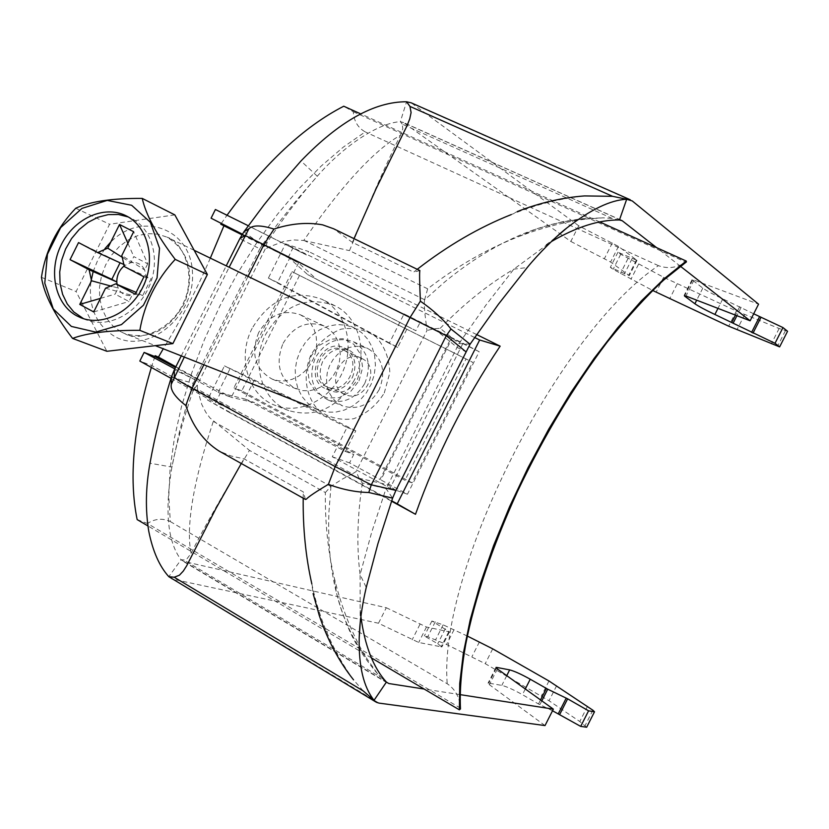 <?xml version="1.0" encoding="UTF-8"?>
<svg xmlns="http://www.w3.org/2000/svg" width="829" height="829" viewBox="0 0 829 829"><rect width="100%" height="100%" fill="white"/><g stroke="black" fill="none" stroke-linecap="round" stroke-linejoin="round"><path stroke-width="0.62" stroke-dasharray="4.14 3.11" d="M424.572 299.901L427.66 288.824C457.152 266.047 487.618 248.586 519.068 236.462C541.669 227.82 563.938 222.006 585.885 219.043C568.093 220.048 549.586 224.058 530.373 231.063L529.576 231.364C501.027 242.016 472.665 258.938 444.499 282.14L424.572 299.901C424.116 302.274 424.272 307.155 425.018 314.533L426.987 330.491L356.128 471.535L352.377 473.898L197.499 389.257L197.312 384.915L264.928 249.591L267.176 242.337C284.565 216.462 301.269 194.421 317.279 176.214L300.979 160.971M427.66 288.824L349.496 250.638C370.998 198.266 388.003 159.79 400.511 135.22C391.796 140.028 381.92 147.655 370.895 158.111C354.719 173.52 336.988 194.38 317.704 220.69L303.725 240.483L293.715 239.923L283.197 241.581L268.492 247.197L264.928 249.591M252.151 328.315C236.814 357.413 248.026 395.754 275.342 405.443C299.476 414.956 330.719 399.578 342.75 371.734C355.092 344.014 345.247 310.606 321.901 299.3C293.342 289.02 270.088 298.699 252.151 328.315M619.45 219.975L612.185 218.421L402.22 124.122L402.801 128.837L400.511 135.22M395.92 490.385L388.034 484.82L386.024 488.582L362.387 483.11L359.133 478.271L388.034 484.82L458.986 343.517L486.115 304.875L513.814 269.166L551.285 241.643M470.043 344.232L458.986 343.517L440.189 328.325L434.272 328.74L426.987 330.491M585.885 219.043L603.211 217.83L612.185 218.421M440.189 328.325C463.815 303.963 488.354 284.243 513.814 269.166L527.265 267.529M680.422 266.264L656.641 247.664M620.61 220.027L403.599 122.671L570.829 241.457L578.715 225.789L618.475 246.42L636.993 260.389L617.957 252.203L620.734 254.244L663.646 277.3L736.37 311.01L779.125 328.502L787.55 331.279M578.715 225.789L411.246 102.837M753.685 313.787L722.795 298.865C713.468 294.513 706.805 290.927 702.805 288.109L692.547 280.15L694.028 280.088L758.566 304.17M403.599 122.671L400.355 121.676L406.562 101.77M570.829 241.457L610.6 262.037L629.304 275.622L610.331 267.321L613.128 269.321L652.599 290.451M584.466 195.924C559.637 198.504 535.223 204.732 511.213 214.597L517.4 211.519M417.236 269.301L413.64 272.15L352.418 242.4L333.6 228.763M419.899 270.596L413.64 272.15M258.658 332.605C250.472 353.828 254.969 369.33 272.15 379.112L278.617 380.822L285.435 380.874L292.264 379.278L298.772 376.086L304.647 371.454L309.6 365.61L313.372 358.843L315.797 351.475L316.74 343.88L316.17 336.429L314.108 329.476L310.657 323.362L306.005 318.388L300.367 314.782C283.28 308.916 269.373 314.854 258.658 332.605M353.993 238.648L352.418 242.4M181.292 355.89L226.244 265.84M305.445 499.441L303.331 491.96L244.016 458.841L230.97 455.981L219.084 451.059M363.237 690.951L353.558 679.873C333.144 651.553 319.238 619.564 311.828 583.917L313.103 593.605M303.196 498.177L303.331 491.96M241.28 463.494L244.016 458.841M434.272 328.74L457.142 347.413L465.732 351.61M362.387 483.11C357.278 515.887 356.511 546.404 360.087 574.673L371.651 532.415L386.024 488.582L392.604 498.146M360.18 623.056L360.087 574.673L366.252 587.398M360.263 610.31L360.895 616.641M460.168 694.64L424.158 689.044M586.673 727.23L579.782 721.531L549.026 700.754L485.224 663.666L446.582 644.496L427.754 636.724L424.334 636.009L437.743 643.76L441.857 646.952L418.686 642.465L378.49 623.242L171.644 578.932M545.016 725.572L489.4 684.713L488.043 683.189L488.758 683.137L501.814 685.396C506.623 686.567 513.493 689.666 522.425 694.671L538.477 703.966L552.518 710.764M378.49 623.242L386.304 607.73L183.903 561.461L181.043 559.751L168.826 576.694M467.369 636.071L443.152 624.848L431.888 621.035L449.463 631.874L426.479 627.014L386.304 607.73M171.375 377.112L193.012 383.288L193.167 390.459L194.67 388.366L194.525 379.485L187.468 401.63L179.468 431.795L171.893 467.079L149.987 463.224M193.167 390.459C183.323 419.07 176.225 444.613 171.893 467.079C164.567 511.089 167.613 541.979 181.043 559.751L184.763 560L186.722 559.14L191.147 553.347C201.934 531.399 221.374 497.079 249.456 450.385L325.362 492.54C324.989 522.757 327.963 551.192 334.284 577.854C341.299 606.994 351.683 633.242 365.444 656.578L377.672 673.915L380.832 677.293L183.945 560.083M266.264 245.094L259.809 248.804L194.525 379.485L174.38 369.724M243.933 231.788L261.954 245.301L259.809 248.804L239.799 238.711M267.176 242.337L261.954 245.301L277.269 224.483L297.062 199.582L317.279 176.214C345.351 144.101 379.475 122.847 400.355 121.676L402.22 124.122M359.133 478.271L356.128 471.535M303.725 240.483L349.496 250.638M194.67 388.366L197.312 384.915M183.903 561.461L386.407 682.101L380.832 677.293M352.377 473.898L342.377 479.069L330.958 486.302L325.362 492.54M197.499 389.257L201.779 404.479L205.841 412.345L209.882 417.847L249.456 450.385M283.083 343.361C293.59 326.004 307.258 320.212 324.087 326.004L329.641 329.548L334.232 334.429L337.631 340.429L339.672 347.237L340.253 354.553L339.341 361.993L336.978 369.195L333.279 375.817L328.419 381.537L322.647 386.055L316.253 389.164L309.538 390.718L302.834 390.656L294.015 387.827C279.01 377.485 275.363 362.667 283.083 343.361M354.128 380.438C337.517 408.086 315.745 418.137 288.813 410.614C261.736 401.008 250.565 363.071 265.726 334.315C283.477 305.051 306.512 295.518 334.833 305.714C359.112 316.958 368.625 352.833 354.128 380.438M435.287 621.802L427.754 636.724M431.888 621.035L424.334 636.009M617.957 252.203L610.331 267.321M620.734 254.244L613.128 269.321M314.885 408.314L326.781 412.106L335.517 412.158L344.253 410.106L352.574 406.055L360.066 400.189L366.366 392.78L371.164 384.2L374.231 374.853L375.413 365.195L374.656 355.703L372.003 346.843L367.589 339.03L361.641 332.636L354.449 327.973L346.17 325.186L337.362 324.553L328.481 326.077L319.932 329.683L312.16 335.175L305.507 342.284L300.326 350.667L296.834 359.921L295.228 369.589L295.57 379.205L297.849 388.314L301.974 396.459L307.746 403.236L314.885 408.314M343.973 350.284C363.9 359.371 346.916 396.314 327.154 386.894C305.58 378.863 322.823 339.558 343.351 349.983L343.973 350.284M135.262 294.191L142.671 295.652L136.163 292.378M78.537 242.586L124.329 264.731M124.309 266.544L151.127 278.679L142.671 295.652M143.914 276.813L151.127 278.679M122.91 257.715L130.764 262.71L124.34 265.757M117.065 284.409L118.164 288.026C121.075 293.849 125.697 296.295 132.018 295.373L128.961 301.497L115.127 294.129L118.164 288.026L111.915 286.347M105.532 288.212L132.018 295.373L137.614 292.979C143.22 288.803 146.039 283.155 146.059 276.026L144.671 269.964L121.822 255.498M147.728 263.829L144.671 269.964C141.707 264.15 137.065 261.736 130.764 262.71L133.811 256.596L147.728 263.829L133.656 231.726M127.894 243.301L133.811 256.596M100.475 298.388L115.127 294.129M93.718 311.953L128.961 301.497M83.574 318.709L86.143 319.839C108.205 328.771 137.459 313.621 149.065 286.761C160.961 260.037 152.287 228.244 130.775 218.068L128.205 216.939M174.836 214.887L109.583 224.244L76.102 291.57L106.879 351.289M41.45 277.311L76.102 291.57M75.76 208.245L109.583 224.244M361.983 358.553C381.661 367.527 364.957 403.847 345.434 394.552C324.129 386.604 341.082 347.952 361.361 358.252L361.983 358.553M322.657 361.496C317.497 374.895 320.388 384.749 331.331 391.06C342.056 394.335 350.708 390.49 357.32 379.558C362.408 366.459 359.724 356.688 349.247 350.232C338.305 346.553 329.445 350.304 322.657 361.496M352.408 377.413C357.527 364.252 354.833 354.439 344.315 347.962C321.486 336.325 302.305 380.065 326.325 388.977C337.082 392.252 345.776 388.397 352.408 377.413M466.053 358.936L292.026 271.663L233.933 387.817L404.977 480.312L466.053 358.936L472.665 362.304L292.026 271.663M384.273 392.987L389.817 372.667C389.319 358.491 384.729 346.563 376.065 336.875C365.558 329.652 353.859 327.082 340.947 329.186C328.512 334.16 318.512 342.698 310.979 354.802C302.502 374.459 305.455 396.314 318.637 410.355C328.958 417.806 340.636 420.604 353.672 418.738C366.335 413.899 376.542 405.308 384.273 392.987M299.507 275.456L241.778 390.842L412.003 482.83L472.665 362.304M379.154 389.723C369.91 405.008 357.765 410.417 342.709 405.93L337.237 402.821L332.678 398.376L329.268 392.832L327.175 386.469L326.502 379.63L327.279 372.656L329.465 365.9L332.947 359.724L337.558 354.418L343.051 350.284L349.144 347.517L355.537 346.273L361.89 346.615L367.889 348.543C382.532 357.672 386.283 371.402 379.154 389.723M412.003 482.83L404.977 480.312M241.778 390.842L233.933 387.817M364.77 383.433C372.003 364.864 368.221 350.968 353.434 341.735C337.786 336.356 325.103 341.672 315.372 357.693C307.994 376.884 312.17 390.956 327.921 399.91C343.123 404.438 355.403 398.946 364.77 383.433M358.998 380.843L362.636 367.589L360.75 354.501L353.745 344.211L343.071 338.729L330.844 339.123L319.476 345.268L311.186 355.921L307.58 369.019L309.362 381.993L316.201 392.324L326.802 397.941L339.071 397.702L350.584 391.599L358.998 380.843M242.348 234.151L289.632 258.327L307.673 274.617L415.909 330.73L420.148 322.305L451.214 337.776L379.972 479.452L349.537 462.893L353.755 454.489L254.555 402.635L231.291 397.35L175.499 367.485M307.673 274.617L408.075 326.719L397.682 347.424L277.518 282.554L289.632 258.327L298.533 262.938L316.398 279.093M408.075 326.719L415.909 330.73M397.682 347.424L389.257 343.33L404.034 313.89L463.007 343.247L390.076 488.24L332.294 456.789L347.03 427.443L224.483 365.879L207.437 399.972L391.671 500.809M474.613 337.496L285.487 243.861L308.699 251.56L306.347 254.907L248.285 225.747M389.257 343.33L268.378 278.067L285.487 243.861M347.03 427.443L355.776 430.821L345.413 451.463L244.824 398.967L218.172 392.438L231.291 397.35L298.533 262.938L242.306 234.213M221.281 223.467L226.825 215.519L215.405 209.499M227.022 215.239L306.347 254.907M241.964 234.783L264.202 245.405M476.644 334.543L308.699 251.56M151.365 367.444L151.935 365.62L229.706 408.096L228.472 411.92L391.537 501.193M371.351 657.863L147.925 525.938M599.719 221.934L360.791 113.915M241.954 234.794L264.917 246.223M210.328 258.13C196.732 289.622 181.043 319.839 163.272 348.781M175.872 366.739L197.406 379.091M288.14 257.55L292.989 247.84M277.518 282.554L268.378 278.067M355.776 430.821L254.337 379.951L224.483 365.879M332.294 456.789L349.537 462.893M345.413 451.463L353.755 454.489M174.815 368.864L220.296 393.226L215.457 402.904L229.706 408.096M207.437 399.972L228.472 411.92M218.172 392.438L230.296 368.2M254.337 379.951L244.824 398.967L254.555 402.635M175.789 366.905L198.473 379.216M460.509 708.163L147.438 523.493C155.116 518.591 162.733 517.949 170.308 521.565L168.784 496.426L170.1 468.634L174.37 438.282L181.551 406.345L191.592 373.33L204.462 339.548L219.861 306.015L237.395 273.57L256.648 242.928L277.456 214.265L299.103 188.535L321.165 166.08L343.434 147.034L365.226 131.894C357.879 127.77 353.9 121.055 353.278 111.739L343.745 106.216M170.308 521.565L447.235 683.759C454.852 688.951 459.225 696.547 460.344 706.557M353.278 111.739L685.935 262.223C676.827 267.891 667.666 269.031 658.433 265.653C558.155 332.481 437.764 572.228 447.235 683.759M658.433 265.653L365.226 131.894M137.158 519.586L147.438 523.493M463.007 343.247L479.172 351.724L407.453 494.208L379.972 479.452M390.076 488.24L407.453 494.208M479.172 351.724L452.085 338.232L380.915 479.784M452.085 338.232L451.214 337.776M154.888 356.553L151.935 365.62L139.821 361.061M404.034 313.89L420.148 322.305M171.002 378.314L215.457 402.904M426.676 325.994L268.492 247.197M632.237 200.929L412.997 103.884M203.861 364.791L248.026 276.399M184.297 357.071L229.146 267.249M378.977 703.106L174.608 580.02M424.603 299.735L304.347 240.607M330.958 486.302L328.926 512.208C327.787 541.751 330.325 568.767 336.553 593.243L340.553 607.056C346.802 626.009 355.102 642.527 365.444 656.578M330.875 486.395L213.789 421.66M191.147 553.347C189.23 544.643 188.888 533.306 190.121 519.327C191.986 498.768 197.364 473.494 206.255 443.515L213.312 421.267M497.39 668.93L489.4 684.713M496.364 668.112L488.758 683.137M506.747 675.656L501.814 685.396M525.296 688.982L522.425 694.671M540.529 699.925L538.477 703.966M541.824 700.857L539.876 704.702M592.88 710.215L585.067 725.624M587.554 706.194L579.782 721.531M556.663 685.687L549.026 700.754M548.974 680.992L541.358 696.018M492.716 648.848L485.224 663.666M479.431 641.884L471.95 656.682M454.064 629.657L446.582 644.496M443.152 624.848L435.639 639.719M445.328 628.734L437.743 643.76M448.707 631.864L441.08 646.972M426.479 627.014L418.686 642.465M419.951 624.351L412.148 639.833M612.33 242.907L604.445 258.555M618.475 246.42L610.6 262.037M636.485 259.871L628.786 275.124M632.102 258.658L624.444 273.839M628.009 258.534L620.434 273.56M638.527 264.296L630.962 279.28M663.646 277.3L656.091 292.254M677.189 283.912L669.625 298.875M736.37 311.01L728.681 326.18M744.67 314.606L736.95 329.828M779.125 328.502L771.271 343.994M785.405 330.719L777.509 346.284M741.178 307.3L736.929 315.694M739.748 306.606L735.437 315.113M722.795 298.865L717.976 308.388M702.805 288.109L696.692 300.181M692.547 280.15L684.733 295.611M694.028 280.088L685.966 296.036M120.816 331.755L112.879 325.973L106.526 318.181L102.071 308.771L99.698 298.202L99.521 287L101.542 275.705L105.666 264.855L111.687 254.98L119.314 246.545L128.184 239.975L137.883 235.581L147.925 233.602L157.842 234.141L167.126 237.187C188.991 251.156 194.898 272.917 184.867 302.471C169.924 329.869 149.904 340.263 124.827 333.631L120.816 331.755M90.838 282.14C88.371 306.906 96.216 324.958 114.361 336.273C147.199 355.444 195.343 316.74 192.473 272.586C191.022 228.234 141.21 210.618 110.765 242.068M104.92 248.69L98.009 259.55L93.159 271.539M519.068 236.462L536.809 228.773L562.394 221.757L581.264 218.783L603.211 217.83M546.073 244.856L555.782 237.446M376.397 702.298L375.734 701.894M621.367 220.245L402.801 122.205M387.33 682.972L182.515 560.943M377.672 673.904C364.563 658.558 354.895 643.491 348.688 628.714C340.926 610.465 338.574 601.077 336.553 593.253L334.284 577.854M324.087 326.004L300.367 314.782M296.471 388.967L272.15 379.112M334.833 305.714L321.901 299.3M288.813 410.614L275.342 405.443M495.97 667.511L488.043 683.189M449.463 631.874L441.857 646.952M636.993 260.389L629.304 275.622M692.101 279.663L684.07 295.528M130.775 218.068L125.728 215.613M86.143 319.839L80.921 317.787M354.449 327.973L343.714 322.771M194.162 250.296L167.126 237.187C182.37 241.436 196.525 273.28 184.225 301.217C172.96 329.766 138.246 342.501 124.827 333.631L155.313 345.652M318.471 409.972L307.383 405.599M361.361 358.252L343.351 349.983M345.434 394.552L327.154 386.894M326.325 388.977L331.331 391.06M344.315 347.962L349.247 350.232M327.921 399.91L342.709 405.93M353.434 341.735L367.889 348.543"/><path stroke-width="1.24" d="M551.285 241.643C576.383 226.949 599.098 219.726 619.45 219.975L626.683 199.261L612.558 196.307L584.466 195.924C562.321 197.571 539.969 202.773 517.4 211.519M395.92 490.385L392.604 498.146L368.791 492.509C355.548 492.198 342.087 489.473 328.398 484.333L335.196 466.603L371.309 484.841L395.92 490.385L470.043 344.232L498.384 304.274L527.265 267.529C537.897 254.379 555.658 236.576 566.891 227.913C590.704 209.488 610.631 199.944 626.683 199.261L632.237 200.929L758.566 304.17L750.141 320.792L680.422 266.264M656.641 247.664L622.237 220.752L619.45 219.975M652.599 290.451L728.681 326.18L779.633 346.885L787.55 331.279L782.99 327.579L753.685 313.787M630.309 199.789L411.246 102.837L406.562 101.77L409.951 106.413L411.091 112.547L409.744 118.879L407.112 125.593L376.014 188.919L353.993 238.648M779.633 346.885L775.011 343.299L714.888 314.471C705.593 310.098 698.92 306.523 694.878 303.766L684.516 296.036L685.966 296.036L750.141 320.792M511.213 214.597C479.058 227.374 447.722 245.612 417.236 269.301M470.043 344.232L450.997 328.999C443.09 319.113 432.873 309.839 420.376 301.176C419.536 281.984 419.381 271.788 419.899 270.596L333.6 228.763L322.605 224.846C307.186 222.058 290.979 223.467 273.984 229.063L263.871 244.669L245.021 235.436L239.799 238.711L243.933 231.788L263.871 205.053L280.212 184.784L300.979 160.971C339.216 121.355 374.407 101.625 406.562 101.77M368.791 492.509L371.309 484.841L446.292 335.693L465.732 351.61M420.376 301.176L410.075 317.486L446.292 335.693L450.997 328.999M243.933 231.788L248.887 228.783C252.793 224.949 261.156 225.042 273.984 229.063M248.026 276.399L263.871 244.669L410.075 317.486L335.196 466.603L192.1 388.324C181.675 382.583 175.738 378.853 174.277 377.133L174.38 369.724L181.292 355.89M226.244 265.84L239.799 238.711M229.146 267.249L248.887 228.783M328.398 484.333C315.932 491.752 308.575 496.695 306.336 499.172L305.445 499.441L219.084 451.059C203.602 441.277 192.515 426.096 185.82 405.526L192.1 388.324L203.861 364.791M392.604 498.146L377.92 543.669L366.252 587.398C361.962 605.864 359.61 622.631 359.216 637.698C358.605 666.101 363.548 686.961 374.034 700.308L363.237 690.951L174.225 577.233L179.406 575.212L183.271 571.108L186.691 565.761L216.079 508.25L241.28 463.494M311.828 583.917C305.746 557.026 302.875 528.446 303.196 498.177M174.38 369.724L171.375 377.112C162.163 406.656 155.033 435.36 149.987 463.224C145.686 487.006 145.262 509.638 148.743 531.14C152.712 551.098 159.406 566.29 168.826 576.694L174.225 577.233M171.375 377.112L171.334 384.107C170.069 389.858 174.888 396.998 185.82 405.526M184.297 357.071L171.334 384.107M360.895 616.641C364.833 645.895 373.34 667.708 386.407 682.091L374.034 700.308L376.397 702.298L378.977 703.106L545.016 725.572L553.347 709.137L460.168 694.64M424.158 689.044L388.842 683.542L386.407 682.091L388.842 683.542M552.518 710.764L580.683 726.391L586.673 727.23L594.507 711.779L592.88 710.215L548.974 680.992L492.716 648.848L467.369 636.071M375.734 701.894L168.826 576.694M553.347 709.137L497.39 668.93L496.001 667.449L496.706 667.418L509.659 669.894C514.436 671.138 521.296 674.246 530.239 679.231L547.731 689.2L567.637 698.826L588.58 710.826L594.507 711.779M588.58 710.826L580.683 726.391M782.99 327.579L775.011 343.299M76.672 315.797L80.921 317.787C103.034 326.74 132.381 311.517 144.039 284.554C155.976 257.726 147.303 225.82 125.728 215.613C103.791 204.784 73.822 218.711 61.108 245.104C48.092 271.352 55.128 304.243 76.672 315.797M71.387 326.429L95.718 332.097L121.48 324.585L143.438 305.227L157.054 277.912L159.51 248.244L150.381 222.307L131.666 205.281L107.221 200.4L81.936 208.411L60.662 227.602L47.45 254.213L44.787 283.166L53.274 308.916L71.387 326.429M124.34 265.757C119.314 269.964 116.806 275.373 116.806 281.974L89.107 269.746L70.05 259.653L111.832 279.342L120.07 262.783M117.065 284.409L116.806 281.974L111.832 279.342M136.163 292.378L115.697 283.839L135.262 294.191L143.914 276.813L124.309 266.544L121.822 255.498L133.656 231.726L119.521 224.483L127.894 243.301M124.329 264.731L97.646 252.586L78.537 242.586L70.05 259.653M122.91 257.715L107.739 248.161L119.521 224.483M111.915 286.347L91.522 280.762L79.76 304.398L100.475 298.388M115.697 283.839L105.532 288.212L93.718 311.953L79.76 304.398M128.205 216.939L118.474 214.493L108.216 214.618L97.936 217.271L88.102 222.327L79.18 229.529L71.574 238.534L65.626 248.938L61.615 260.244L59.729 271.933L60.061 283.466L62.6 294.316L67.242 303.953L73.771 311.932L83.574 318.709M89.107 269.746L91.522 280.762M107.739 248.161L97.646 252.586M72.569 338.408C54.569 314.968 44.196 294.606 41.45 277.311C45.346 251 56.786 227.975 75.76 208.245C90.112 201.468 112.267 198.193 142.236 198.411C145.863 214.804 156.847 235.135 175.199 259.373C156.215 279.943 144.433 303.601 139.832 330.336C109.874 330.17 87.449 332.854 72.569 338.408L106.879 351.289L172.888 343.61L207.374 274.492L174.836 214.887L142.236 198.411M139.832 330.336L172.888 343.61M175.199 259.373L207.374 274.492M391.671 500.809L397.215 503.835L479.659 339.994L474.613 337.496M242.306 234.213L211.074 218.182L242.348 234.151M211.074 218.182L215.405 209.499L248.285 225.747M241.964 234.783L220.773 224.213L221.281 223.467M391.537 501.193L415.495 514.301C436.468 455.297 464.686 399.257 500.146 346.159L476.644 334.543M147.925 525.938L137.158 519.586C128.65 478.126 133.386 427.412 151.365 367.444M460.344 706.557L460.478 708.93L459.37 709.831L371.351 657.863M459.37 709.831L459.732 683.469L463.338 653.273L470.23 619.781L480.364 583.647L493.576 545.627L509.617 506.602L528.146 467.452L548.725 429.132L570.87 392.531L594.051 358.491L617.709 327.766L641.294 300.979L664.298 278.627L686.236 261.042L599.719 221.934M360.791 113.915L343.745 106.216C303.818 126.754 264.907 163.095 227.022 215.239M220.773 224.213L241.954 234.794M223.913 225.82L210.328 258.13M163.272 348.781L158.422 357.092L175.872 366.739M175.499 367.485L154.888 356.553L155.168 355.703L175.789 366.905M686.236 261.042L686.205 262.14M158.422 357.092L155.168 355.703M397.215 503.835L415.495 514.301M479.659 339.994L500.146 346.159M174.815 368.864L144.132 352.418L139.821 361.061L171.002 378.314M154.888 356.553L144.132 352.418M622.237 220.752L620.61 220.027M612.558 196.307L409.951 106.413M496.706 667.418L496.364 668.112M509.659 669.894L506.747 675.656M530.239 679.231L525.296 688.982M546.332 688.464L540.529 699.925M547.731 689.2L541.824 700.857M566.238 698.101L558.394 713.572M567.637 698.826L559.793 714.308M760.929 317.497L753.001 333.144M759.499 316.802L751.571 332.45M736.929 315.694L733.24 322.968M735.437 315.113L731.82 322.274M717.976 308.388L714.888 314.471M696.692 300.181L694.878 303.766M110.765 242.068L104.92 248.69M93.159 271.539L90.838 282.14M555.782 237.446L566.849 227.944M353.558 679.873C338.854 661.304 327.434 639.843 319.269 615.491L313.103 593.605M359.216 637.698L360.18 623.056M343.714 322.771L194.162 250.296M307.383 405.599L155.313 345.652M686.464 261.86L663.791 279.984C646.983 295.497 628.175 316.139 607.346 341.931C574.041 385.827 544.104 435.629 517.545 491.328C491.866 547.979 474.602 598.911 465.763 644.133C461.349 669.21 459.577 690.806 460.468 708.93"/></g></svg>
